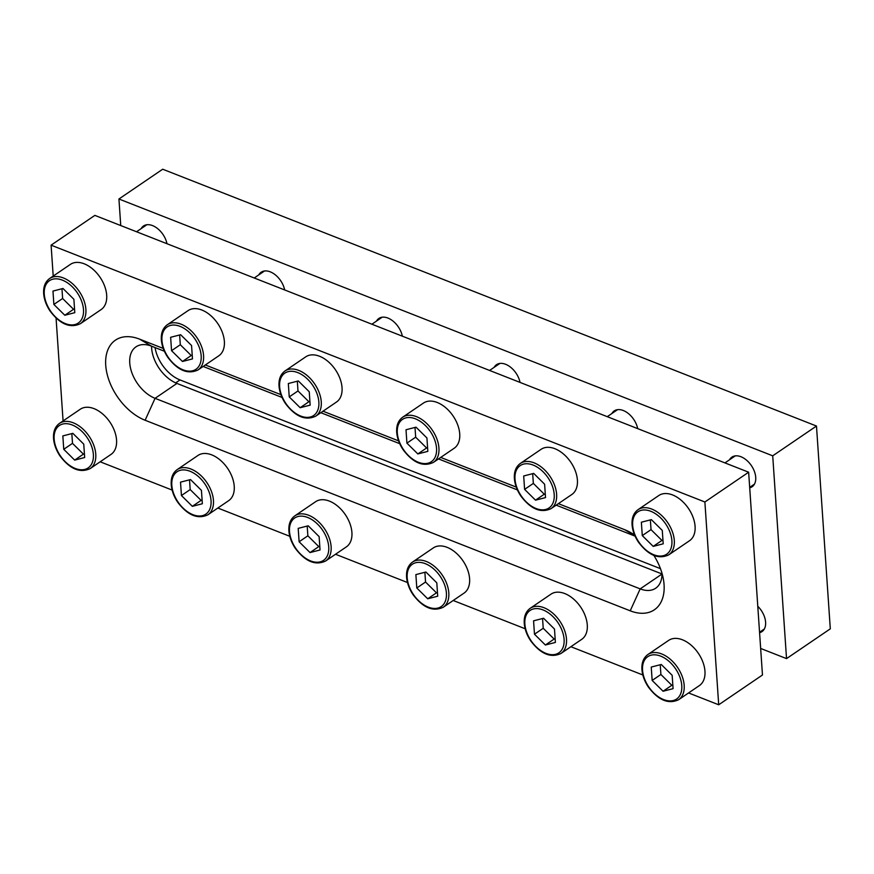 <?xml version="1.0" encoding="UTF-8"?>
<svg xmlns="http://www.w3.org/2000/svg" width="874" height="874" viewBox="0 0 874 874"><rect width="100%" height="100%" fill="white"/><g stroke="black" fill="none" stroke-linecap="round" stroke-linejoin="round"><path stroke-width="1.31" d="M59.476 423.387L80.266 409.24A27.323 17.272 55.8 0 1 102.564 413.883A27.323 17.272 55.8 0 1 116.559 440.048A27.323 17.272 55.8 0 1 111.009 454.414L90.219 468.562A27.323 17.272 55.8 0 0 95.769 454.196A27.323 17.272 55.8 0 0 81.774 428.031A27.323 17.272 55.8 0 0 59.476 423.387C54.986 426.709 53.019 431.898 53.576 438.956C54.155 444.735 56.275 450.383 59.956 455.911C69.953 469.109 80.037 473.326 90.219 468.562M62.841 435.918L63.747 449.302L74.661 460.106L84.669 457.517L83.762 444.145L72.837 433.34L62.841 435.918M71.832 433.602L72.498 443.347L63.747 449.302M72.498 443.347L83.423 454.141L84.417 453.89M83.423 454.141L74.661 460.106M177.16 469.622L197.939 455.474A27.323 17.272 55.8 0 1 220.248 460.106A27.323 17.272 55.8 0 1 234.232 486.272A27.323 17.272 55.8 0 1 228.693 500.649L207.903 514.797A27.323 17.272 55.8 0 0 213.453 500.42A27.323 17.272 55.8 0 0 199.458 474.254A27.323 17.272 55.8 0 0 177.16 469.622C172.67 472.932 170.703 478.122 171.26 485.19C171.828 490.959 173.959 496.618 177.641 502.146C187.637 515.332 197.721 519.549 207.903 514.797M180.514 482.153L181.431 495.536L192.346 506.33L202.353 503.752L201.435 490.369L190.521 479.575L180.514 482.153M189.516 479.826L190.182 489.571L181.431 495.536M190.182 489.571L201.096 500.376L202.102 500.114M201.096 500.376L192.346 506.33M294.833 515.846L315.623 501.698A27.323 17.272 55.8 0 1 337.921 506.341A27.323 17.272 55.8 0 1 351.916 532.506A27.323 17.272 55.8 0 1 346.366 546.873L325.587 561.021A27.323 17.272 55.8 0 0 331.126 546.654A27.323 17.272 55.8 0 0 317.142 520.489A27.323 17.272 55.8 0 0 294.833 515.846C290.343 519.156 288.376 524.345 288.933 531.414C289.512 537.193 291.643 542.841 295.325 548.369C305.31 561.567 315.405 565.784 325.587 561.021M298.198 528.377L299.116 541.76L310.03 552.565L320.037 549.975L319.119 536.603L308.205 525.798L298.198 528.377M307.2 526.061L307.867 535.806L299.116 541.76M307.867 535.806L318.781 546.6L319.786 546.348M318.781 546.6L310.03 552.565M412.517 562.069L433.307 547.922A27.323 17.272 55.8 0 1 455.605 552.565A27.323 17.272 55.8 0 1 469.6 578.73A27.323 17.272 55.8 0 1 464.05 593.107L443.26 607.255A27.323 17.272 55.8 0 0 448.81 592.878A27.323 17.272 55.8 0 0 434.815 566.713A27.323 17.272 55.8 0 0 412.517 562.069C408.027 565.391 406.06 570.58 406.618 577.638C407.197 583.417 409.316 589.076 412.998 594.604C422.994 607.791 433.078 612.008 443.26 607.255M415.882 574.611L416.789 587.994L427.714 598.788L437.71 596.21L436.803 582.827L425.889 572.022L415.882 574.611M424.884 572.284L425.54 582.029L416.789 587.994M425.54 582.029L436.465 592.834L437.47 592.572M436.465 592.834L427.714 598.788M530.201 608.304L550.981 594.156A27.323 17.272 55.8 0 1 573.289 598.799A27.323 17.272 55.8 0 1 587.284 624.965A27.323 17.272 55.8 0 1 581.734 639.331L560.944 653.479A27.323 17.272 55.8 0 0 566.494 639.113A27.323 17.272 55.8 0 0 552.499 612.947A27.323 17.272 55.8 0 0 530.201 608.304C525.711 611.614 523.745 616.804 524.302 623.872C524.87 629.651 527 635.3 530.682 640.828C540.678 654.025 550.762 658.242 560.944 653.479M533.566 620.835L534.473 634.218L545.387 645.012L555.394 642.434L554.487 629.051L543.562 618.257L533.566 620.835M542.557 618.519L543.224 628.264L534.473 634.218M543.224 628.264L554.138 639.058L555.143 638.807M554.138 639.058L545.387 645.012M647.874 654.528L668.665 640.38A27.323 17.272 55.8 0 1 690.963 645.023A27.323 17.272 55.8 0 1 704.957 671.188A27.323 17.272 55.8 0 1 699.419 685.566L678.628 699.713A27.323 17.272 55.8 0 0 684.178 685.336A27.323 17.272 55.8 0 0 670.183 659.171A27.323 17.272 55.8 0 0 647.874 654.528C643.384 657.849 641.418 663.038 641.975 670.096C642.554 675.875 644.684 681.523 648.366 687.051C658.351 700.249 668.446 704.466 678.628 699.713M651.239 667.07L652.157 680.442L663.071 691.247L673.078 688.668L672.161 675.285L661.247 664.48L651.239 667.07M660.241 664.743L660.908 674.488L652.157 680.442M660.908 674.488L671.822 685.292L672.827 685.03M671.822 685.292L663.071 691.247M638.009 509.684L658.788 495.536A27.323 17.272 55.8 0 1 681.097 500.179A27.323 17.272 55.8 0 1 695.081 526.345A27.323 17.272 55.8 0 1 689.542 540.711L668.752 554.859A27.323 17.272 55.8 0 0 674.302 540.493A27.323 17.272 55.8 0 0 660.307 514.316A27.323 17.272 55.8 0 0 638.009 509.684C633.519 512.994 631.552 518.184 632.11 525.252C632.678 531.021 634.808 536.68 638.49 542.208C648.486 555.394 658.57 559.611 668.752 554.859M641.363 522.215L642.281 535.598L653.195 546.392L663.202 543.814L662.284 530.431L651.37 519.637L641.363 522.215M650.365 519.888L651.032 529.633L642.281 535.598M651.032 529.633L661.946 540.438L662.951 540.176M661.946 540.438L653.195 546.392M520.325 463.449L541.115 449.302A27.323 17.272 55.8 0 1 563.413 453.945A27.323 17.272 55.8 0 1 577.408 480.11A27.323 17.272 55.8 0 1 571.858 494.476L551.068 508.624A27.323 17.272 55.8 0 0 556.618 494.258A27.323 17.272 55.8 0 0 542.623 468.093A27.323 17.272 55.8 0 0 520.325 463.449C515.835 466.771 513.868 471.96 514.425 479.018C515.005 484.797 517.124 490.445 520.806 495.973C530.802 509.171 540.886 513.388 551.068 508.624M523.69 475.98L524.597 489.364L535.511 500.168L545.518 497.59L544.611 484.207L533.686 473.402L523.69 475.98M532.681 473.664L533.348 483.409L524.597 489.364M533.348 483.409L544.273 494.214L545.267 493.952M544.273 494.214L535.511 500.168M402.641 417.226L423.431 403.078A27.323 17.272 55.8 0 1 445.729 407.721A27.323 17.272 55.8 0 1 459.724 433.886A27.323 17.272 55.8 0 1 454.174 448.253L433.395 462.401A27.323 17.272 55.8 0 0 438.934 448.034A27.323 17.272 55.8 0 0 424.939 421.869A27.323 17.272 55.8 0 0 402.641 417.226C398.151 420.536 396.184 425.725 396.741 432.794C397.32 438.562 399.451 444.221 403.132 449.749C413.118 462.936 423.202 467.153 433.395 462.401M406.006 429.757L406.913 443.14L417.838 453.934L427.834 451.355L426.927 437.972L416.013 427.178L406.006 429.757M415.008 427.43L415.674 437.186L406.913 443.14M415.674 437.186L426.588 447.98L427.594 447.717M426.588 447.98L417.838 453.934M284.957 370.991L305.747 356.843A27.323 17.272 55.8 0 1 328.045 361.486A27.323 17.272 55.8 0 1 342.04 387.652A27.323 17.272 55.8 0 1 336.501 402.029L315.711 416.177A27.323 17.272 55.8 0 0 321.261 401.8A27.323 17.272 55.8 0 0 307.266 375.634A27.323 17.272 55.8 0 0 284.957 370.991C280.467 374.312 278.5 379.502 279.057 386.559C279.636 392.339 281.767 397.987 285.448 403.515C295.434 416.712 305.529 420.929 315.711 416.177M288.322 383.533L289.239 396.905L300.153 407.71L310.161 405.132L309.243 391.749L298.329 380.944L288.322 383.533M297.324 381.206L297.99 390.951L289.239 396.905M297.99 390.951L308.904 401.756L309.909 401.494M308.904 401.756L300.153 407.71M167.284 324.767L188.063 310.62A27.323 17.272 55.8 0 1 210.372 315.263A27.323 17.272 55.8 0 1 224.367 341.428A27.323 17.272 55.8 0 1 218.817 355.794L198.027 369.942A27.323 17.272 55.8 0 0 203.576 355.576A27.323 17.272 55.8 0 0 189.582 329.411A27.323 17.272 55.8 0 0 167.284 324.767C162.793 328.078 160.827 333.267 161.384 340.336C161.952 346.115 164.083 351.763 167.764 357.291C177.761 370.489 187.844 374.706 198.027 369.942M170.638 337.298L171.555 350.682L182.469 361.475L192.477 358.897L191.559 345.514L180.645 334.72L170.638 337.298M179.64 334.982L180.306 344.727L171.555 350.682M180.306 344.727L191.22 355.521L192.225 355.259M191.22 355.521L182.469 361.475M49.599 278.533L70.39 264.385A27.323 17.272 55.8 0 1 92.688 269.028A27.323 17.272 55.8 0 1 106.683 295.193A27.323 17.272 55.8 0 1 101.133 309.571L80.342 323.719A27.323 17.272 55.8 0 0 85.892 309.341A27.323 17.272 55.8 0 0 71.897 283.176A27.323 17.272 55.8 0 0 49.599 278.533C45.109 281.854 43.143 287.043 43.7 294.101C44.279 299.88 46.398 305.529 50.08 311.068C60.077 324.254 70.16 328.471 80.342 323.719M52.964 291.075L53.871 304.447L64.796 315.252L74.793 312.673L73.886 299.29L62.972 288.486L52.964 291.075M61.967 288.748L62.622 298.493L53.871 304.447M62.622 298.493L73.547 309.298L74.552 309.035M73.547 309.298L64.796 315.252M53.205 276.086L51.096 245.168L94.862 215.386L748.647 472.211L704.881 501.993L718.701 704.783L688.57 692.94M748.647 472.211L762.467 675.001L718.701 704.783M642.838 674.979L570.886 646.716M525.154 628.756L453.202 600.493M407.47 582.521L335.518 554.258M289.797 536.297L217.845 508.034M172.112 490.063L100.16 461.8M63.081 420.94L56.067 318.092M51.096 245.168L704.881 501.993M653.872 555.438A47.819 30.219 55.8 0 1 663.399 579.265A47.819 30.219 55.8 0 1 630.22 610.817L145.117 420.252A47.819 30.219 55.8 0 1 105.732 365.31A47.819 30.219 55.8 0 1 139.578 339.134L163.23 348.42M205.335 364.971L280.915 394.655M323.019 411.195L398.588 440.878M440.704 457.419L516.272 487.113M558.388 503.653L624.692 529.699A47.819 30.219 55.8 0 1 632.263 533.511A47.819 30.219 55.8 0 1 634.622 535.052M175.641 382.91L662 573.967L176.941 383.424A30.743 19.425 55.8 0 1 151.563 346.191M164.367 351.228L151.508 346.17A30.743 19.425 -124.2 0 0 135.994 346.836A30.743 19.425 -124.2 0 0 132.018 373.154A30.743 19.425 -124.2 0 0 155.069 398.326L640.172 588.879A30.743 19.425 -124.2 0 0 655.686 588.224A30.743 19.425 -124.2 0 0 661.989 573.257M635.092 536.144L556.192 505.15M517.408 489.91L438.508 458.916M399.735 443.686L320.824 412.692M282.051 397.452L203.15 366.457M757.78 606.272A17.928 11.329 55.8 0 1 765.351 620.179A17.928 11.329 55.8 0 1 759.582 632.689M376.486 321.097A17.928 11.329 55.8 0 1 387.914 318.06A17.928 11.329 55.8 0 1 390.754 319.491A17.928 11.329 55.8 0 1 402.346 336.173M494.171 367.32A17.928 11.329 55.8 0 1 505.598 364.283A17.928 11.329 55.8 0 1 508.439 365.714A17.928 11.329 55.8 0 1 520.03 382.397M611.855 413.555A17.928 11.329 55.8 0 1 623.282 410.518A17.928 11.329 55.8 0 1 626.123 411.949A17.928 11.329 55.8 0 1 637.703 428.631M729.528 459.779A17.928 11.329 55.8 0 1 740.966 456.741A17.928 11.329 55.8 0 1 743.796 458.173A17.928 11.329 55.8 0 1 755.475 475.336A17.928 11.329 55.8 0 1 749.706 487.834M258.813 274.862A17.928 11.329 55.8 0 1 270.241 271.836A17.928 11.329 55.8 0 1 273.081 273.267A17.928 11.329 55.8 0 1 284.662 289.939M141.129 228.638A17.928 11.329 55.8 0 1 152.557 225.601A17.928 11.329 55.8 0 1 155.397 227.032A17.928 11.329 55.8 0 1 166.978 243.715M760.653 648.453L786.534 658.614L772.714 455.824L118.93 198.999L120.743 225.547M118.93 198.999L162.695 169.217L816.48 426.042L830.3 628.832L786.534 658.614M772.714 455.824L816.48 426.042M660.471 568.668L180.011 379.939A30.743 19.425 55.8 0 1 155.048 347.557M54.144 439.021A25.619 16.191 -124.2 0 0 75.23 468.453A25.619 16.191 -124.2 0 0 93.365 454.425A25.619 16.191 -124.2 0 0 72.269 424.993A25.619 16.191 -124.2 0 0 54.144 439.021M171.817 485.245A25.619 16.191 -124.2 0 0 192.914 514.677A25.619 16.191 -124.2 0 0 211.049 500.66A25.619 16.191 -124.2 0 0 189.953 471.228A25.619 16.191 -124.2 0 0 171.817 485.245M289.502 531.479A25.619 16.191 -124.2 0 0 310.598 560.911A25.619 16.191 -124.2 0 0 328.733 546.884A25.619 16.191 -124.2 0 0 307.637 517.452A25.619 16.191 -124.2 0 0 289.502 531.479M407.186 577.703A25.619 16.191 -124.2 0 0 428.282 607.135A25.619 16.191 -124.2 0 0 446.406 593.107A25.619 16.191 -124.2 0 0 425.31 563.675A25.619 16.191 -124.2 0 0 407.186 577.703M524.859 623.927A25.619 16.191 -124.2 0 0 545.955 653.37A25.619 16.191 -124.2 0 0 564.091 639.342A25.619 16.191 -124.2 0 0 542.994 609.91A25.619 16.191 -124.2 0 0 524.859 623.927M642.543 670.161A25.619 16.191 -124.2 0 0 663.639 699.593A25.619 16.191 -124.2 0 0 681.775 685.566A25.619 16.191 -124.2 0 0 660.678 656.134A25.619 16.191 -124.2 0 0 642.543 670.161M632.667 525.307A25.619 16.191 -124.2 0 0 653.763 554.739A25.619 16.191 -124.2 0 0 671.898 540.722A25.619 16.191 -124.2 0 0 650.802 511.29A25.619 16.191 -124.2 0 0 632.667 525.307M514.994 479.083A25.619 16.191 -124.2 0 0 536.079 508.515A25.619 16.191 -124.2 0 0 554.214 494.487A25.619 16.191 -124.2 0 0 533.118 465.055A25.619 16.191 -124.2 0 0 514.994 479.083M397.309 432.849A25.619 16.191 -124.2 0 0 418.406 462.28A25.619 16.191 -124.2 0 0 436.53 448.264A25.619 16.191 -124.2 0 0 415.445 418.832A25.619 16.191 -124.2 0 0 397.309 432.849M279.625 386.625A25.619 16.191 -124.2 0 0 300.722 416.057A25.619 16.191 -124.2 0 0 318.857 402.029A25.619 16.191 -124.2 0 0 297.761 372.597A25.619 16.191 -124.2 0 0 279.625 386.625M161.941 340.39A25.619 16.191 -124.2 0 0 183.037 369.822A25.619 16.191 -124.2 0 0 201.173 355.805A25.619 16.191 -124.2 0 0 180.077 326.373A25.619 16.191 -124.2 0 0 161.941 340.39M44.268 294.167A25.619 16.191 -124.2 0 0 65.364 323.599A25.619 16.191 -124.2 0 0 83.489 309.571A25.619 16.191 -124.2 0 0 62.393 280.139A25.619 16.191 -124.2 0 0 44.268 294.167M145.117 420.252L155.069 398.326L176.941 383.424M630.22 610.817L640.172 588.879L662 574.032M139.578 339.134L151.508 346.17M634.917 535.729L624.692 529.699M180.011 379.939L175.674 382.888M759.55 632.241L764.335 628.985M749.674 487.386L754.459 484.13M724.95 462.903L735.242 455.889M607.266 416.669L617.568 409.666M489.582 370.445L499.884 363.431M371.909 324.21L382.2 317.207M254.225 277.987L264.527 270.984M136.541 231.763L146.843 224.749"/></g></svg>
